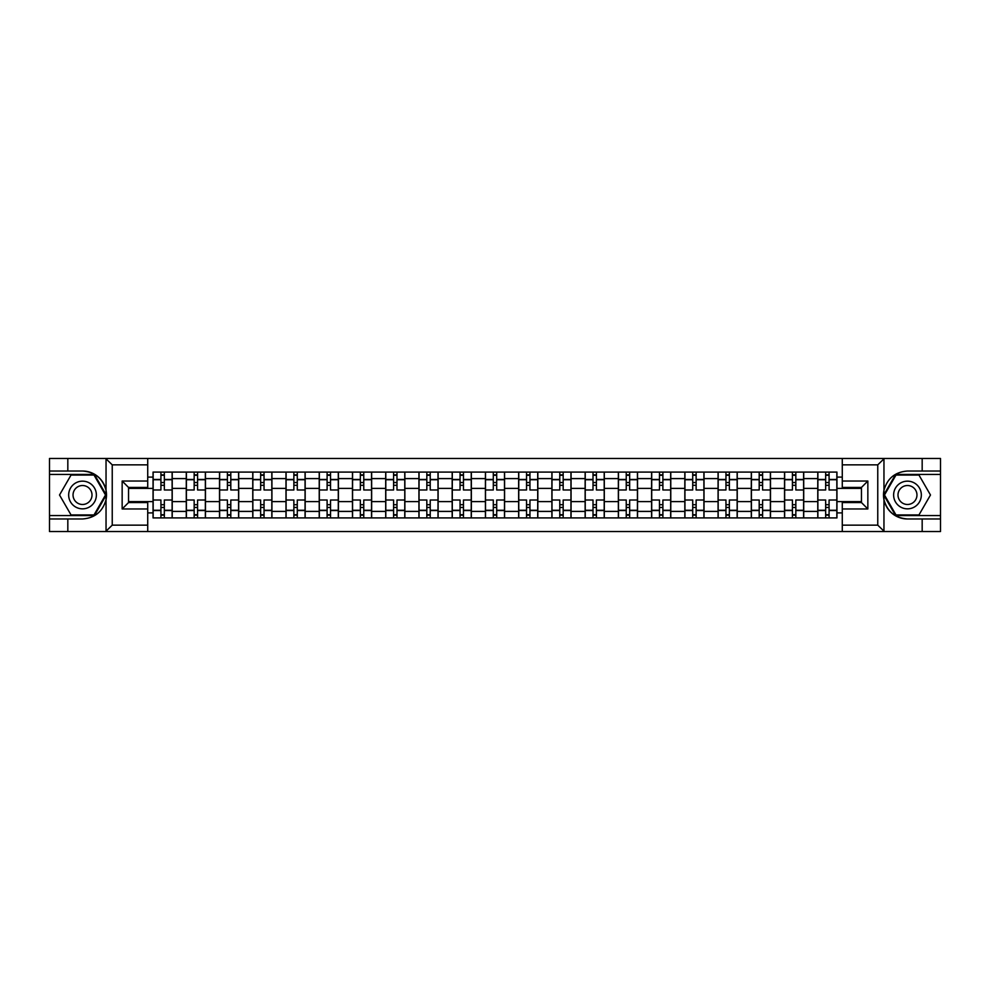 <?xml version="1.0" encoding="UTF-8"?>
<svg xmlns="http://www.w3.org/2000/svg" width="990" height="990" viewBox="0 0 990 990"><rect width="100%" height="100%" fill="white"/><g stroke="black" fill="none" stroke-linecap="round" stroke-linejoin="round"><path stroke-width="1.49" d="M147.72 531.543L842.28 531.543L842.28 502.561L861.461 502.561L861.461 487.439L842.28 487.439L842.28 458.457L147.72 458.457L147.72 487.439L128.539 487.439L128.539 502.561L147.72 502.561L147.72 531.543L105.658 531.543L112.241 525.146L147.72 525.146M105.658 531.543L49.5 531.543L49.5 518.97L67.827 518.97L67.827 531.543L112.996 531.543M112.996 458.457L49.5 458.457L49.5 515.555L94.397 515.555L106.264 495L94.397 474.445L49.5 474.445M842.28 458.457L940.5 458.457L940.5 471.03L922.173 471.03L922.173 458.457L877.004 458.457M186.281 517.906L186.281 478.591L172.223 478.591L172.223 517.906M172.223 478.591L172.223 472.094M186.281 478.591L186.281 472.094M205.462 472.094L205.462 517.906M219.52 517.906L219.52 472.094M238.689 472.094L238.689 517.906M252.759 517.906L252.759 472.094M271.928 472.094L271.928 517.906M285.986 517.906L285.986 472.094M305.168 472.094L305.168 517.906M319.226 517.906L319.226 472.094M338.407 472.094L338.407 517.906M352.465 517.906L352.465 472.094M371.646 472.094L371.646 517.906M385.704 517.906L385.704 472.094M404.873 472.094L404.873 517.906M418.943 517.906L418.943 472.094M438.112 472.094L438.112 517.906M452.17 517.906L452.17 472.094M471.351 472.094L471.351 517.906M485.409 517.906L485.409 472.094M504.591 472.094L504.591 517.906M518.649 517.906L518.649 472.094M537.83 472.094L537.83 517.906M551.888 517.906L551.888 472.094M571.057 472.094L571.057 517.906M585.127 517.906L585.127 472.094M604.296 472.094L604.296 517.906M618.354 517.906L618.354 472.094M637.535 472.094L637.535 517.906M651.593 517.906L651.593 472.094M670.774 472.094L670.774 517.906M684.832 517.906L684.832 472.094M704.014 472.094L704.014 517.906M718.072 517.906L718.072 472.094M737.241 472.094L737.241 517.906M751.311 517.906L751.311 472.094M770.48 472.094L770.48 517.906M784.538 517.906L784.538 472.094M803.719 472.094L803.719 517.906M817.777 517.906L817.777 472.094M817.777 501.608L803.719 501.608M784.538 501.608L770.48 501.608M751.311 501.608L737.241 501.608M718.072 501.608L704.014 501.608M684.832 501.608L670.774 501.608M651.593 501.608L637.535 501.608M618.354 501.608L604.296 501.608M585.127 501.608L571.057 501.608M551.888 501.608L537.83 501.608M518.649 501.608L504.591 501.608M485.409 501.608L471.351 501.608M452.17 501.608L438.112 501.608M418.943 501.608L404.873 501.608M385.704 501.608L371.646 501.608M352.465 501.608L338.407 501.608M319.226 501.608L305.168 501.608M285.986 501.608L271.928 501.608M252.759 501.608L238.689 501.608M219.52 501.608L205.462 501.608M186.281 501.608L172.223 501.608M817.777 488.392L803.719 488.392M784.538 488.392L770.48 488.392M751.311 488.392L737.241 488.392M718.072 488.392L704.014 488.392M684.832 488.392L670.774 488.392M651.593 488.392L637.535 488.392M618.354 488.392L604.296 488.392M585.127 488.392L571.057 488.392M551.888 488.392L537.83 488.392M518.649 488.392L504.591 488.392M485.409 488.392L471.351 488.392M452.17 488.392L438.112 488.392M418.943 488.392L404.873 488.392M385.704 488.392L371.646 488.392M352.465 488.392L338.407 488.392M319.226 488.392L305.168 488.392M285.986 488.392L271.928 488.392M252.759 488.392L238.689 488.392M219.52 488.392L205.462 488.392M186.281 488.392L172.223 488.392M128.539 501.608L153.042 501.608L153.042 488.392L128.539 488.392M147.72 477.106L153.042 477.106L153.042 488.392M861.461 488.392L836.958 488.392L836.958 472.094L153.042 472.094L153.042 477.106M836.958 477.106L842.28 477.106M842.28 512.894L836.958 512.894L836.958 501.608L861.461 501.608M153.042 501.608L153.042 517.906L836.958 517.906L836.958 512.894M153.042 512.894L147.72 512.894M836.958 488.392L836.958 501.608M164.34 514.713L160.924 514.713M160.924 475.287L164.34 475.287M197.579 514.713L194.164 514.713M194.164 475.287L197.579 475.287M230.806 514.713L227.403 514.713M227.403 475.287L230.806 475.287M264.045 514.713L260.642 514.713M260.642 475.287L264.045 475.287M297.285 514.713L293.869 514.713M293.869 475.287L297.285 475.287M330.524 514.713L327.108 514.713M327.108 475.287L330.524 475.287M363.763 514.713L360.348 514.713M360.348 475.287L363.763 475.287M396.99 514.713L393.587 514.713M393.587 475.287L396.99 475.287M430.229 514.713L426.826 514.713M426.826 475.287L430.229 475.287M463.469 514.713L460.053 514.713M460.053 475.287L463.469 475.287M496.708 514.713L493.292 514.713M493.292 475.287L496.708 475.287M529.947 514.713L526.532 514.713M526.532 475.287L529.947 475.287M563.174 514.713L559.771 514.713M559.771 475.287L563.174 475.287M596.413 514.713L593.01 514.713M593.01 475.287L596.413 475.287M629.652 514.713L626.237 514.713M626.237 475.287L629.652 475.287M662.892 514.713L659.476 514.713M659.476 475.287L662.892 475.287M696.131 514.713L692.715 514.713M692.715 475.287L696.131 475.287M729.358 514.713L725.955 514.713M725.955 475.287L729.358 475.287M762.597 514.713L759.194 514.713M759.194 475.287L762.597 475.287M795.836 514.713L792.421 514.713M792.421 475.287L795.836 475.287M829.076 514.713L825.66 514.713M825.66 475.287L829.076 475.287M172.112 517.906L172.112 489.988L164.34 489.988L164.34 472.094M160.924 472.094L160.924 489.988L153.153 489.988L153.153 472.094M172.112 489.988L172.112 472.094M153.153 517.906L153.153 500.012L160.924 500.012L160.924 517.906M164.34 517.906L164.34 500.012L172.112 500.012M160.924 485.31L164.34 485.31M153.153 500.012L153.153 489.988M164.34 504.69L160.924 504.69M164.34 515.134L160.924 515.134M160.924 507.462L164.34 507.462M164.34 482.538L160.924 482.538M160.924 474.866L164.34 474.866M67.827 518.97L82.529 518.97C94.892 518.042 102.737 511.595 106.041 499.641L106.041 490.359C102.737 478.405 94.892 471.958 82.529 471.03L49.5 471.03M49.5 518.97L49.5 515.555M147.72 464.854L112.241 464.854L105.658 458.457L67.827 458.457L67.827 471.03M105.658 458.457L147.72 458.457M82.529 471.03A23.97 23.97 0 0 1 106.041 499.641L106.041 531.358M128.539 487.439L122.154 481.041L147.72 481.041M147.72 508.959L122.154 508.959L128.539 502.561M884.342 458.457L877.759 464.854L842.28 464.854M922.173 471.03L907.471 471.03C895.109 471.958 887.263 478.405 883.959 490.359L883.959 499.641C887.263 511.595 895.109 518.042 907.471 518.97L940.5 518.97L940.5 474.445L895.604 474.445L883.736 495L895.604 515.555L940.5 515.555M842.28 525.146L877.759 525.146L884.342 531.543L940.5 531.543L940.5 518.97M940.5 471.03L940.5 474.445M922.173 531.543L922.173 518.97M884.342 531.543L842.28 531.543M907.471 518.97A23.97 23.97 0 0 1 883.959 490.359L883.959 458.642M861.461 502.561L867.846 508.959L842.28 508.959M842.28 481.041L867.846 481.041L861.461 487.439M68.669 495A13.848 13.848 0 0 0 82.529 508.848A13.848 13.848 0 0 0 96.376 495A13.848 13.848 0 0 0 82.529 481.152A13.848 13.848 0 0 0 68.669 495M73.037 495A9.479 9.479 0 0 0 82.529 504.479A9.479 9.479 0 0 0 92.008 495A9.479 9.479 0 0 0 82.529 485.521A9.479 9.479 0 0 0 73.037 495M94.025 475.076L105.522 495L94.025 514.924L71.02 514.924L59.524 495L71.02 475.076L94.025 475.076M893.624 495A13.848 13.848 0 0 0 907.471 508.848A13.848 13.848 0 0 0 921.331 495A13.848 13.848 0 0 0 907.471 481.152A13.848 13.848 0 0 0 893.624 495M897.992 495A9.479 9.479 0 0 0 907.471 504.479A9.479 9.479 0 0 0 916.963 495A9.479 9.479 0 0 0 907.471 485.521A9.479 9.479 0 0 0 897.992 495M918.98 475.076L930.476 495L918.98 514.924L895.975 514.924L884.478 495L895.975 475.076L918.98 475.076M205.351 517.906L205.351 489.988L197.579 489.988L197.579 472.094M194.164 472.094L194.164 489.988L186.392 489.988L186.392 472.094M205.351 489.988L205.351 472.094M186.392 517.906L186.392 500.012L194.164 500.012L194.164 517.906M197.579 517.906L197.579 500.012L205.351 500.012M194.164 485.31L197.579 485.31M186.392 500.012L186.392 489.988M197.579 504.69L194.164 504.69M197.579 515.134L194.164 515.134M194.164 507.462L197.579 507.462M197.579 482.538L194.164 482.538M194.164 474.866L197.579 474.866M238.59 517.906L238.59 489.988L230.806 489.988L230.806 472.094M227.403 472.094L227.403 489.988L219.619 489.988L219.619 472.094M238.59 489.988L238.59 472.094M219.619 517.906L219.619 500.012L227.403 500.012L227.403 517.906M230.806 517.906L230.806 500.012L238.59 500.012M227.403 485.31L230.806 485.31M219.619 500.012L219.619 489.988M230.806 504.69L227.403 504.69M230.806 515.134L227.403 515.134M227.403 507.462L230.806 507.462M230.806 482.538L227.403 482.538M227.403 474.866L230.806 474.866M271.829 517.906L271.829 489.988L264.045 489.988L264.045 472.094M260.642 472.094L260.642 489.988L252.858 489.988L252.858 472.094M271.829 489.988L271.829 472.094M252.858 517.906L252.858 500.012L260.642 500.012L260.642 517.906M264.045 517.906L264.045 500.012L271.829 500.012M260.642 485.31L264.045 485.31M252.858 500.012L252.858 489.988M264.045 504.69L260.642 504.69M264.045 515.134L260.642 515.134M260.642 507.462L264.045 507.462M264.045 482.538L260.642 482.538M260.642 474.866L264.045 474.866M305.056 517.906L305.056 489.988L297.285 489.988L297.285 472.094M293.869 472.094L293.869 489.988L286.098 489.988L286.098 472.094M305.056 489.988L305.056 472.094M286.098 517.906L286.098 500.012L293.869 500.012L293.869 517.906M297.285 517.906L297.285 500.012L305.056 500.012M293.869 485.31L297.285 485.31M286.098 500.012L286.098 489.988M297.285 504.69L293.869 504.69M297.285 515.134L293.869 515.134M293.869 507.462L297.285 507.462M297.285 482.538L293.869 482.538M293.869 474.866L297.285 474.866M338.295 517.906L338.295 489.988L330.524 489.988L330.524 472.094M327.108 472.094L327.108 489.988L319.337 489.988L319.337 472.094M338.295 489.988L338.295 472.094M319.337 517.906L319.337 500.012L327.108 500.012L327.108 517.906M330.524 517.906L330.524 500.012L338.295 500.012M327.108 485.31L330.524 485.31M319.337 500.012L319.337 489.988M330.524 504.69L327.108 504.69M330.524 515.134L327.108 515.134M327.108 507.462L330.524 507.462M330.524 482.538L327.108 482.538M327.108 474.866L330.524 474.866M371.535 517.906L371.535 489.988L363.763 489.988L363.763 472.094M360.348 472.094L360.348 489.988L352.576 489.988L352.576 472.094M371.535 489.988L371.535 472.094M352.576 517.906L352.576 500.012L360.348 500.012L360.348 517.906M363.763 517.906L363.763 500.012L371.535 500.012M360.348 485.31L363.763 485.31M352.576 500.012L352.576 489.988M363.763 504.69L360.348 504.69M363.763 515.134L360.348 515.134M360.348 507.462L363.763 507.462M363.763 482.538L360.348 482.538M360.348 474.866L363.763 474.866M404.774 517.906L404.774 489.988L396.99 489.988L396.99 472.094M393.587 472.094L393.587 489.988L385.803 489.988L385.803 472.094M404.774 489.988L404.774 472.094M385.803 517.906L385.803 500.012L393.587 500.012L393.587 517.906M396.99 517.906L396.99 500.012L404.774 500.012M393.587 485.31L396.99 485.31M385.803 500.012L385.803 489.988M396.99 504.69L393.587 504.69M396.99 515.134L393.587 515.134M393.587 507.462L396.99 507.462M396.99 482.538L393.587 482.538M393.587 474.866L396.99 474.866M438.013 517.906L438.013 489.988L430.229 489.988L430.229 472.094M426.826 472.094L426.826 489.988L419.042 489.988L419.042 472.094M438.013 489.988L438.013 472.094M419.042 517.906L419.042 500.012L426.826 500.012L426.826 517.906M430.229 517.906L430.229 500.012L438.013 500.012M426.826 485.31L430.229 485.31M419.042 500.012L419.042 489.988M430.229 504.69L426.826 504.69M430.229 515.134L426.826 515.134M426.826 507.462L430.229 507.462M430.229 482.538L426.826 482.538M426.826 474.866L430.229 474.866M471.24 517.906L471.24 489.988L463.469 489.988L463.469 472.094M460.053 472.094L460.053 489.988L452.282 489.988L452.282 472.094M471.24 489.988L471.24 472.094M452.282 517.906L452.282 500.012L460.053 500.012L460.053 517.906M463.469 517.906L463.469 500.012L471.24 500.012M460.053 485.31L463.469 485.31M452.282 500.012L452.282 489.988M463.469 504.69L460.053 504.69M463.469 515.134L460.053 515.134M460.053 507.462L463.469 507.462M463.469 482.538L460.053 482.538M460.053 474.866L463.469 474.866M504.479 517.906L504.479 489.988L496.708 489.988L496.708 472.094M493.292 472.094L493.292 489.988L485.521 489.988L485.521 472.094M504.479 489.988L504.479 472.094M485.521 517.906L485.521 500.012L493.292 500.012L493.292 517.906M496.708 517.906L496.708 500.012L504.479 500.012M493.292 485.31L496.708 485.31M485.521 500.012L485.521 489.988M496.708 504.69L493.292 504.69M496.708 515.134L493.292 515.134M493.292 507.462L496.708 507.462M496.708 482.538L493.292 482.538M493.292 474.866L496.708 474.866M537.718 517.906L537.718 489.988L529.947 489.988L529.947 472.094M526.532 472.094L526.532 489.988L518.76 489.988L518.76 472.094M537.718 489.988L537.718 472.094M518.76 517.906L518.76 500.012L526.532 500.012L526.532 517.906M529.947 517.906L529.947 500.012L537.718 500.012M526.532 485.31L529.947 485.31M518.76 500.012L518.76 489.988M529.947 504.69L526.532 504.69M529.947 515.134L526.532 515.134M526.532 507.462L529.947 507.462M529.947 482.538L526.532 482.538M526.532 474.866L529.947 474.866M570.958 517.906L570.958 489.988L563.174 489.988L563.174 472.094M559.771 472.094L559.771 489.988L551.987 489.988L551.987 472.094M570.958 489.988L570.958 472.094M551.987 517.906L551.987 500.012L559.771 500.012L559.771 517.906M563.174 517.906L563.174 500.012L570.958 500.012M559.771 485.31L563.174 485.31M551.987 500.012L551.987 489.988M563.174 504.69L559.771 504.69M563.174 515.134L559.771 515.134M559.771 507.462L563.174 507.462M563.174 482.538L559.771 482.538M559.771 474.866L563.174 474.866M604.197 517.906L604.197 489.988L596.413 489.988L596.413 472.094M593.01 472.094L593.01 489.988L585.226 489.988L585.226 472.094M604.197 489.988L604.197 472.094M585.226 517.906L585.226 500.012L593.01 500.012L593.01 517.906M596.413 517.906L596.413 500.012L604.197 500.012M593.01 485.31L596.413 485.31M585.226 500.012L585.226 489.988M596.413 504.69L593.01 504.69M596.413 515.134L593.01 515.134M593.01 507.462L596.413 507.462M596.413 482.538L593.01 482.538M593.01 474.866L596.413 474.866M637.424 517.906L637.424 489.988L629.652 489.988L629.652 472.094M626.237 472.094L626.237 489.988L618.465 489.988L618.465 472.094M637.424 489.988L637.424 472.094M618.465 517.906L618.465 500.012L626.237 500.012L626.237 517.906M629.652 517.906L629.652 500.012L637.424 500.012M626.237 485.31L629.652 485.31M618.465 500.012L618.465 489.988M629.652 504.69L626.237 504.69M629.652 515.134L626.237 515.134M626.237 507.462L629.652 507.462M629.652 482.538L626.237 482.538M626.237 474.866L629.652 474.866M670.663 517.906L670.663 489.988L662.892 489.988L662.892 472.094M659.476 472.094L659.476 489.988L651.705 489.988L651.705 472.094M670.663 489.988L670.663 472.094M651.705 517.906L651.705 500.012L659.476 500.012L659.476 517.906M662.892 517.906L662.892 500.012L670.663 500.012M659.476 485.31L662.892 485.31M651.705 500.012L651.705 489.988M662.892 504.69L659.476 504.69M662.892 515.134L659.476 515.134M659.476 507.462L662.892 507.462M662.892 482.538L659.476 482.538M659.476 474.866L662.892 474.866M703.902 517.906L703.902 489.988L696.131 489.988L696.131 472.094M692.715 472.094L692.715 489.988L684.944 489.988L684.944 472.094M703.902 489.988L703.902 472.094M684.944 517.906L684.944 500.012L692.715 500.012L692.715 517.906M696.131 517.906L696.131 500.012L703.902 500.012M692.715 485.31L696.131 485.31M684.944 500.012L684.944 489.988M696.131 504.69L692.715 504.69M696.131 515.134L692.715 515.134M692.715 507.462L696.131 507.462M696.131 482.538L692.715 482.538M692.715 474.866L696.131 474.866M737.142 517.906L737.142 489.988L729.358 489.988L729.358 472.094M725.955 472.094L725.955 489.988L718.171 489.988L718.171 472.094M737.142 489.988L737.142 472.094M718.171 517.906L718.171 500.012L725.955 500.012L725.955 517.906M729.358 517.906L729.358 500.012L737.142 500.012M725.955 485.31L729.358 485.31M718.171 500.012L718.171 489.988M729.358 504.69L725.955 504.69M729.358 515.134L725.955 515.134M725.955 507.462L729.358 507.462M729.358 482.538L725.955 482.538M725.955 474.866L729.358 474.866M770.381 517.906L770.381 489.988L762.597 489.988L762.597 472.094M759.194 472.094L759.194 489.988L751.41 489.988L751.41 472.094M770.381 489.988L770.381 472.094M751.41 517.906L751.41 500.012L759.194 500.012L759.194 517.906M762.597 517.906L762.597 500.012L770.381 500.012M759.194 485.31L762.597 485.31M751.41 500.012L751.41 489.988M762.597 504.69L759.194 504.69M762.597 515.134L759.194 515.134M759.194 507.462L762.597 507.462M762.597 482.538L759.194 482.538M759.194 474.866L762.597 474.866M803.608 517.906L803.608 489.988L795.836 489.988L795.836 472.094M792.421 472.094L792.421 489.988L784.649 489.988L784.649 472.094M803.608 489.988L803.608 472.094M784.649 517.906L784.649 500.012L792.421 500.012L792.421 517.906M795.836 517.906L795.836 500.012L803.608 500.012M792.421 485.31L795.836 485.31M784.649 500.012L784.649 489.988M795.836 504.69L792.421 504.69M795.836 515.134L792.421 515.134M792.421 507.462L795.836 507.462M795.836 482.538L792.421 482.538M792.421 474.866L795.836 474.866M836.847 517.906L836.847 489.988L829.076 489.988L829.076 472.094M825.66 472.094L825.66 489.988L817.889 489.988L817.889 472.094M836.847 489.988L836.847 472.094M817.889 517.906L817.889 500.012L825.66 500.012L825.66 517.906M829.076 517.906L829.076 500.012L836.847 500.012M825.66 485.31L829.076 485.31M817.889 500.012L817.889 489.988M829.076 504.69L825.66 504.69M829.076 515.134L825.66 515.134M825.66 507.462L829.076 507.462M829.076 482.538L825.66 482.538M825.66 474.866L829.076 474.866M784.538 478.591L770.48 478.591M751.311 478.591L737.241 478.591M718.072 478.591L704.014 478.591M684.832 478.591L670.774 478.591M651.593 478.591L637.535 478.591M618.354 478.591L604.296 478.591M585.127 478.591L571.057 478.591M551.888 478.591L537.83 478.591M518.649 478.591L504.591 478.591M485.409 478.591L471.351 478.591M452.17 478.591L438.112 478.591M418.943 478.591L404.873 478.591M385.704 478.591L371.646 478.591M352.465 478.591L338.407 478.591M319.226 478.591L305.168 478.591M285.986 478.591L271.928 478.591M252.759 478.591L238.689 478.591M219.52 478.591L205.462 478.591M817.777 478.591L803.719 478.591M784.538 511.409L770.48 511.409M751.311 511.409L737.241 511.409M718.072 511.409L704.014 511.409M684.832 511.409L670.774 511.409M651.593 511.409L637.535 511.409M618.354 511.409L604.296 511.409M585.127 511.409L571.057 511.409M551.888 511.409L537.83 511.409M518.649 511.409L504.591 511.409M485.409 511.409L471.351 511.409M452.17 511.409L438.112 511.409M418.943 511.409L404.873 511.409M385.704 511.409L371.646 511.409M352.465 511.409L338.407 511.409M319.226 511.409L305.168 511.409M285.986 511.409L271.928 511.409M252.759 511.409L238.689 511.409M219.52 511.409L205.462 511.409M186.281 511.409L172.223 511.409M817.777 511.409L803.719 511.409M172.112 479.445L164.34 479.445M160.924 479.445L153.153 479.445M160.924 479.729L153.153 479.729M160.924 510.271L153.153 510.271M160.924 510.555L153.153 510.555M172.112 510.555L164.34 510.555M172.112 479.729L164.34 479.729M172.112 510.271L164.34 510.271M106.041 490.359L106.041 458.642M112.241 464.854L112.241 525.146M122.154 508.959L122.154 481.041M883.959 499.641L883.959 531.358M877.759 525.146L877.759 464.854M867.846 481.041L867.846 508.959M205.351 479.445L197.579 479.445M194.164 479.445L186.392 479.445M194.164 479.729L186.392 479.729M194.164 510.271L186.392 510.271M194.164 510.555L186.392 510.555M205.351 510.555L197.579 510.555M205.351 479.729L197.579 479.729M205.351 510.271L197.579 510.271M238.59 479.445L230.806 479.445M227.403 479.445L219.619 479.445M227.403 479.729L219.619 479.729M227.403 510.271L219.619 510.271M227.403 510.555L219.619 510.555M238.59 510.555L230.806 510.555M238.59 479.729L230.806 479.729M238.59 510.271L230.806 510.271M271.829 479.445L264.045 479.445M260.642 479.445L252.858 479.445M260.642 479.729L252.858 479.729M260.642 510.271L252.858 510.271M260.642 510.555L252.858 510.555M271.829 510.555L264.045 510.555M271.829 479.729L264.045 479.729M271.829 510.271L264.045 510.271M305.056 479.445L297.285 479.445M293.869 479.445L286.098 479.445M293.869 479.729L286.098 479.729M293.869 510.271L286.098 510.271M293.869 510.555L286.098 510.555M305.056 510.555L297.285 510.555M305.056 479.729L297.285 479.729M305.056 510.271L297.285 510.271M338.295 479.445L330.524 479.445M327.108 479.445L319.337 479.445M327.108 479.729L319.337 479.729M327.108 510.271L319.337 510.271M327.108 510.555L319.337 510.555M338.295 510.555L330.524 510.555M338.295 479.729L330.524 479.729M338.295 510.271L330.524 510.271M371.535 479.445L363.763 479.445M360.348 479.445L352.576 479.445M360.348 479.729L352.576 479.729M360.348 510.271L352.576 510.271M360.348 510.555L352.576 510.555M371.535 510.555L363.763 510.555M371.535 479.729L363.763 479.729M371.535 510.271L363.763 510.271M404.774 479.445L396.99 479.445M393.587 479.445L385.803 479.445M393.587 479.729L385.803 479.729M393.587 510.271L385.803 510.271M393.587 510.555L385.803 510.555M404.774 510.555L396.99 510.555M404.774 479.729L396.99 479.729M404.774 510.271L396.99 510.271M438.013 479.445L430.229 479.445M426.826 479.445L419.042 479.445M426.826 479.729L419.042 479.729M426.826 510.271L419.042 510.271M426.826 510.555L419.042 510.555M438.013 510.555L430.229 510.555M438.013 479.729L430.229 479.729M438.013 510.271L430.229 510.271M471.24 479.445L463.469 479.445M460.053 479.445L452.282 479.445M460.053 479.729L452.282 479.729M460.053 510.271L452.282 510.271M460.053 510.555L452.282 510.555M471.24 510.555L463.469 510.555M471.24 479.729L463.469 479.729M471.24 510.271L463.469 510.271M504.479 479.445L496.708 479.445M493.292 479.445L485.521 479.445M493.292 479.729L485.521 479.729M493.292 510.271L485.521 510.271M493.292 510.555L485.521 510.555M504.479 510.555L496.708 510.555M504.479 479.729L496.708 479.729M504.479 510.271L496.708 510.271M537.718 479.445L529.947 479.445M526.532 479.445L518.76 479.445M526.532 479.729L518.76 479.729M526.532 510.271L518.76 510.271M526.532 510.555L518.76 510.555M537.718 510.555L529.947 510.555M537.718 479.729L529.947 479.729M537.718 510.271L529.947 510.271M570.958 479.445L563.174 479.445M559.771 479.445L551.987 479.445M559.771 479.729L551.987 479.729M559.771 510.271L551.987 510.271M559.771 510.555L551.987 510.555M570.958 510.555L563.174 510.555M570.958 479.729L563.174 479.729M570.958 510.271L563.174 510.271M604.197 479.445L596.413 479.445M593.01 479.445L585.226 479.445M593.01 479.729L585.226 479.729M593.01 510.271L585.226 510.271M593.01 510.555L585.226 510.555M604.197 510.555L596.413 510.555M604.197 479.729L596.413 479.729M604.197 510.271L596.413 510.271M637.424 479.445L629.652 479.445M626.237 479.445L618.465 479.445M626.237 479.729L618.465 479.729M626.237 510.271L618.465 510.271M626.237 510.555L618.465 510.555M637.424 510.555L629.652 510.555M637.424 479.729L629.652 479.729M637.424 510.271L629.652 510.271M670.663 479.445L662.892 479.445M659.476 479.445L651.705 479.445M659.476 479.729L651.705 479.729M659.476 510.271L651.705 510.271M659.476 510.555L651.705 510.555M670.663 510.555L662.892 510.555M670.663 479.729L662.892 479.729M670.663 510.271L662.892 510.271M703.902 479.445L696.131 479.445M692.715 479.445L684.944 479.445M692.715 479.729L684.944 479.729M692.715 510.271L684.944 510.271M692.715 510.555L684.944 510.555M703.902 510.555L696.131 510.555M703.902 479.729L696.131 479.729M703.902 510.271L696.131 510.271M737.142 479.445L729.358 479.445M725.955 479.445L718.171 479.445M725.955 479.729L718.171 479.729M725.955 510.271L718.171 510.271M725.955 510.555L718.171 510.555M737.142 510.555L729.358 510.555M737.142 479.729L729.358 479.729M737.142 510.271L729.358 510.271M770.381 479.445L762.597 479.445M759.194 479.445L751.41 479.445M759.194 479.729L751.41 479.729M759.194 510.271L751.41 510.271M759.194 510.555L751.41 510.555M770.381 510.555L762.597 510.555M770.381 479.729L762.597 479.729M770.381 510.271L762.597 510.271M803.608 479.445L795.836 479.445M792.421 479.445L784.649 479.445M792.421 479.729L784.649 479.729M792.421 510.271L784.649 510.271M792.421 510.555L784.649 510.555M803.608 510.555L795.836 510.555M803.608 479.729L795.836 479.729M803.608 510.271L795.836 510.271M836.847 479.445L829.076 479.445M825.66 479.445L817.889 479.445M825.66 479.729L817.889 479.729M825.66 510.271L817.889 510.271M825.66 510.555L817.889 510.555M836.847 510.555L829.076 510.555M836.847 479.729L829.076 479.729M836.847 510.271L829.076 510.271"/></g></svg>
